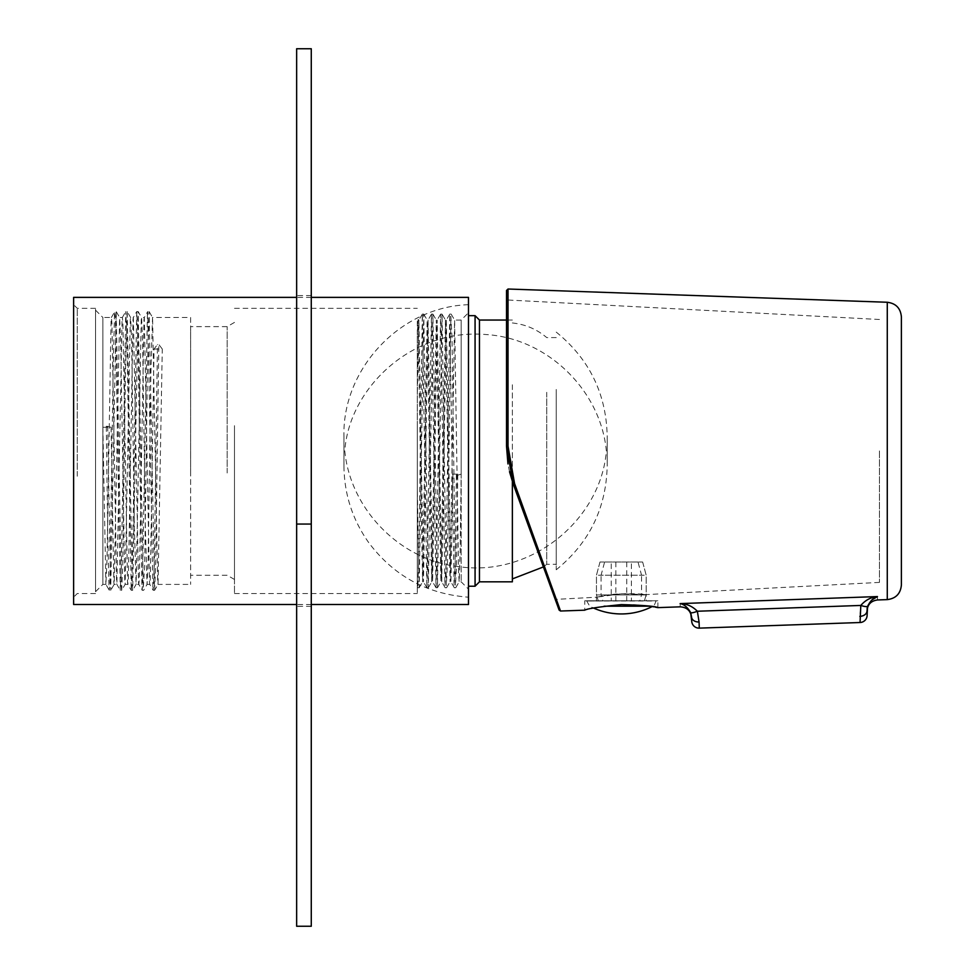 <?xml version="1.0" encoding="UTF-8"?>
<svg xmlns="http://www.w3.org/2000/svg" width="975" height="975" viewBox="0 0 975 975"><rect width="100%" height="100%" fill="white"/><g stroke="black" fill="none" stroke-linecap="round" stroke-linejoin="round"><path stroke-width="0.73" stroke-dasharray="4.88 3.66" d="M461.175 474.143L457.75 475.191L452.948 474.143L461.175 474.143L461.175 320.044L461.175 581.831L461.175 474.143L460.151 551.472L459.176 581.807L458.603 572.398L454.606 320.068L450.036 581.807L445.465 320.068L440.895 581.807L436.288 320.044L431.718 581.831L427.148 320.044L422.577 581.831L418.007 320.044L417.3 335.717L417.3 586.962L417.3 318.788L418.921 320.044L417.3 394.448M457.75 475.191L456.605 563.306L455.459 585.597L452.034 338.569L450.889 316.278L447.464 563.306L446.318 585.597L442.028 314.133L445.429 320.044L446.343 320.044L441.748 581.807L437.178 320.068L432.607 581.807L428.037 320.068L423.467 581.807L418.921 320.044M442.028 314.133L437.458 587.742L440.858 581.831L441.773 581.831M451.169 314.133L454.606 320.068L461.175 320.044L468.487 312.731L468.487 589.144L468.487 312.731M446.599 587.742L449.999 581.831L450.913 581.831L446.343 320.044M455.739 587.742L459.14 581.831L461.175 581.831L468.487 589.144M452.948 474.143L450.913 581.831M417.3 425.661L417.3 593.531L417.3 425.661M227.175 472.972L227.175 326.625L227.175 472.972M190.613 472.972L190.613 326.625L190.613 472.972M154.05 349.026L162.277 349.026L158.84 344.492L157.475 344.492L154.05 349.026L150.333 578.199L149.784 584.391L147.042 584.391L145.36 527.085L142.618 341.335L141.594 317.521L138.17 311.586L143.313 588.12L144.678 565.415L147.42 371.402L149.102 311.549L154.586 590.326L155.647 565.415L158.84 344.492M106.287 426.233L111.089 427.282L102.863 427.282L106.287 426.233L107.664 530.473L109.029 588.12L109.298 590.289L109.882 583.867L113.149 371.402L114.514 313.755L114.782 311.586L115.367 318.008L120.266 590.289L121.375 565.415L125.751 311.586L126.86 336.46L131.235 590.289L132.344 565.415L136.719 311.586L137.828 336.46L141.936 588.12L142.204 590.289L143.618 590.326L147.079 584.354L148.102 560.54L150.845 374.79L152.527 317.484L190.613 317.484L190.613 584.391L190.613 317.484M107.664 426.233L110.711 590.326L116.196 311.549L121.375 588.12L121.68 590.326L125.141 584.354L130.284 319.593L130.589 317.484L133.331 317.484L138.511 582.282L138.779 584.354L142.24 590.326L147.42 313.755L147.688 311.586L149.102 311.549L152.563 317.521L157.706 582.282L158.011 584.391L190.613 584.391M95.55 310.172L95.55 591.703L95.55 310.172L102.863 317.484L102.863 584.391L102.863 317.484L111.394 317.484L111.942 323.676L116.573 582.282L116.842 584.354L120.303 590.326L121.717 590.289L122.74 565.415L125.482 371.402L127.164 311.549L130.626 317.521L131.649 341.335L134.392 527.085L136.073 584.391L138.816 584.391L139.364 578.212L143.995 319.593L144.263 317.521L147.725 311.549L152.904 588.12L153.173 590.289L154.586 590.326L158.048 584.354L162.277 349.026M111.089 427.282L113.831 582.282L114.136 584.391L116.878 584.391L122.058 319.593L122.326 317.521L125.751 311.586L127.201 311.586L132.344 588.12L132.649 590.326L136.11 584.354L141.253 319.593L141.558 317.484L144.3 317.484L149.48 582.282L149.748 584.354L153.209 590.326L154.282 565.415L157.475 344.492M130.284 474.557L133.027 319.593L133.295 317.521L136.719 311.586L138.133 311.549L132.685 590.289L131.272 590.326L127.81 584.354L127.542 582.282L122.911 323.676L122.363 317.484L119.62 317.484L114.173 584.354L110.748 590.289L109.334 590.326L105.873 584.354L106.982 560.54L111.089 319.593L111.357 317.521L114.818 311.549L116.232 311.586L119.657 317.521L120.681 341.335L124.8 582.282L125.105 584.391L127.847 584.391L128.395 578.199L130.284 474.557M102.863 427.282L105.873 584.354M468.487 604.5L468.487 297.375M73.612 604.5L73.612 297.375M73.612 425.015L73.612 597.188L73.612 425.015M95.55 476.214L95.55 308.344L95.55 476.214M77.269 476.214L77.269 308.344L77.269 476.214M234.488 428.159L234.488 579.467L234.488 428.159M234.488 425.661L234.488 593.531L234.488 425.661M437.458 587.742L432.888 314.133L428.317 587.742L423.747 314.133L419.177 587.742L417.3 490.206M456.373 475.191L455.24 563.306L454.094 585.597L449.743 314.133L446.099 563.306L444.953 585.597L440.602 314.133L436.032 587.742L431.462 314.133L426.892 587.742L422.321 314.133L418.677 563.306L417.788 587.767L417.3 579.967M556.237 389.476L556.237 569.766L556.237 389.476M468.487 375.302L468.487 597.188L468.487 375.302M468.487 380.969L468.487 586.219L468.487 380.969M475.069 315.656L475.069 586.219M479.456 320.044L479.456 581.831M512.362 481.565L512.362 581.831M512.362 384.759L512.362 578.906L512.362 384.759M546.731 392.316L546.731 564.281L546.731 392.316M556.237 392.316L556.237 564.281L556.237 392.316M311.269 114.562L311.269 137.963L311.269 114.562M311.269 926.25L311.269 48.75L296.644 48.75L296.644 926.25M311.269 450.938L311.269 295.547L311.269 450.938M296.644 450.938L296.644 295.547L296.644 450.938M556.311 599.332L514.556 483.527L508.024 446.184L508.024 289.014M680.123 603.598C680.282 607.925 680.282 607.925 680.123 603.598C684.023 604.293 687.521 607.267 690.629 612.532A7.312 1.56 -23.4 0 0 697.369 611.24C692.421 606.255 686.668 603.708 680.123 603.598M813.235 598.857L877.439 596.566C877.61 601.075 877.61 601.075 877.439 596.566C870.931 597.175 865.386 600.137 860.803 605.438L859.84 616.358A7.312 5.265 178 0 0 866.97 610.85L867.043 608.875M584.756 600.783L657.881 600.783L584.756 600.783L584.756 610.179L595.652 607.644C616.407 603.988 635.237 603.635 652.141 606.584A68.213 68.213 0 0 0 652.909 606.194L649.582 606.194M653.75 606.852L655.078 607.096M879.45 450.938L879.45 582.392L879.45 450.938M509.511 471.717L507.951 463.954M543.404 566.926L513.13 483.734L543.404 566.926L546.731 564.281L556.237 564.281M506.513 446.221L513.13 483.734L506.513 446.221L506.513 320.044L506.513 446.221L508.024 446.184M604.086 595.725C618.345 592.288 647.327 594.128 646.181 594.616L621.319 593.775L596.456 597.224L604.086 595.725M901.388 585L901.388 316.875M691.714 621.075L691.58 616.992A7.312 5.265 -2 0 0 699.063 622.001L699.282 628.132L860.06 622.513A7.312 7.312 0 0 0 867.116 614.957L866.97 610.85M860.803 605.438A7.312 1.523 -160.6 0 0 867.616 606.292L872.138 599.796M621.319 600.783L646.181 600.783L621.319 600.783M638.028 562.027L599.991 562.027L638.028 562.027L641.55 575.189L596.456 575.189L596.456 594.933L641.55 594.933L641.55 575.189M604.61 562.027L642.647 562.027L604.61 562.027L601.087 575.189L646.181 575.189L646.181 594.933L601.087 594.933L601.087 575.189M599.991 562.027L596.468 575.189L596.456 594.933L598.284 600.783L639.734 600.783L641.55 594.933M642.647 562.027L646.169 575.189L646.181 594.933L644.353 600.783L602.903 600.783L601.087 594.933M596.456 594.933L598.284 600.783L611.252 600.783L611.252 562.027M646.181 594.933L644.353 600.783L631.386 600.783L631.386 562.027M626.767 562.027L626.767 600.783L611.252 600.783M615.871 562.027L615.871 600.783L631.386 600.783M588.364 600.783L656.053 600.783L588.364 600.783M604.073 606.194L652.909 606.194C653.421 606.877 654.469 605.146 656.053 601.002L586.584 601.002L656.053 600.783M602.903 600.783L615.871 600.783M626.767 600.783L639.734 600.783M311.269 524.062L296.644 524.062M887.274 302.262L887.274 599.613M514.556 483.527L513.13 483.734M697.369 611.24L735.235 609.899M859.84 616.358L860.06 622.513M419.177 587.742L422.614 581.807L423.491 581.831M428.317 587.742L431.754 581.807L432.632 581.831M423.747 314.133L427.184 320.068L428.062 320.044M432.888 314.133L436.325 320.068L437.202 320.044M234.488 322.408L227.175 326.625L190.613 326.625M234.488 579.467L227.175 575.25L190.613 575.25M105.909 584.391L102.863 584.391L95.55 591.703M311.269 297.375L296.644 297.375M311.269 604.5L296.644 604.5M95.55 308.344L77.269 308.344L73.612 304.688M95.55 593.531L77.269 593.531L73.612 597.188M234.488 593.531L417.3 593.531M234.488 308.344L417.3 308.344M455.715 587.767L454.35 587.767M451.145 314.108L449.78 314.108M446.574 587.767L445.209 587.767M442.004 314.108L440.639 314.108M437.434 587.767L436.069 587.767M432.863 314.108L431.498 314.108M428.293 587.767L426.928 587.767M423.723 314.108L422.358 314.108M419.153 587.767L417.788 587.767M417.3 586.962L417.751 587.742M454.313 587.742L450.889 581.807M449.743 314.133L446.318 320.068M445.173 587.742L441.748 581.807M440.602 314.133L437.178 320.068M436.032 587.742L432.607 581.807M431.462 314.133L428.037 320.068M426.892 587.742L423.467 581.807M422.321 314.133L418.897 320.068M556.237 332.109C589.253 358.922 606.243 393.595 607.193 436.117L607.193 465.758L607.193 436.117M556.237 569.766C589.253 542.953 606.243 508.28 607.193 465.758M343.943 465.758L343.943 436.117L343.943 465.758C344.163 494.069 352.475 519.773 368.891 542.856C393.9 575.969 427.099 594.08 468.487 597.188M468.487 304.688C400.737 306.735 342.347 368.367 343.943 436.117M344.784 450.938C350.427 509.815 400.408 560.406 459.249 566.731C531.96 577.151 601.027 519.102 606.365 450.938C600.624 390.146 547.475 338.52 486.513 334.583C412.206 327.868 349.16 387.867 344.784 450.938M512.362 320.044L506.513 320.044M512.362 322.969C525.318 324.322 536.774 329.197 546.731 337.594L556.237 337.594M311.269 295.547L296.644 295.547M311.269 606.328L296.644 606.328M879.45 319.483L506.513 299.934M879.45 582.392L646.181 594.616L646.181 600.783M596.456 600.783L596.456 597.224L555.226 599.393M657.881 607.62L657.881 600.783M598.175 568.778L596.456 575.189M644.463 568.778L646.181 575.189M586.584 600.783L589.729 606.194A68.213 68.213 0 0 0 593.617 608.071"/><path stroke-width="1.46" d="M311.269 297.375L468.487 297.375L468.487 604.5L311.269 604.5M296.644 297.375L73.612 297.375L73.612 604.5L296.644 604.5M512.362 481.565L512.362 581.831L479.456 581.831L475.069 586.219L475.069 315.656L468.487 315.656M479.456 581.831L479.456 320.044L475.069 315.656M296.644 524.062L296.644 48.75L311.269 48.75L311.269 524.062L296.644 524.062L296.644 926.25L311.269 926.25L311.269 524.062M866.982 611.301C867.409 604.622 870.931 600.844 877.561 599.954L887.274 599.613L887.274 302.262L508.024 289.014L508.024 446.184L514.556 483.527L560.528 611.02L514.556 483.527L513.13 483.734L509.511 471.717M655.078 607.096L657.881 607.62C655.712 606.267 643.524 605.268 621.319 604.61C599.113 606.84 586.926 608.705 584.756 610.179L560.528 611.02L556.311 599.332M813.235 598.857L680.123 603.598C680.282 607.925 680.282 607.925 680.123 603.598C686.668 603.708 692.421 606.255 697.369 611.24L699.063 622.001L697.369 611.24A7.312 1.56 156.6 0 1 690.629 612.532C687.521 607.279 684.023 604.293 680.123 603.598L877.439 596.566C877.61 601.075 877.61 601.075 877.439 596.566C873.612 597.59 870.334 600.832 867.616 606.292L867.116 614.957A7.312 7.312 0 0 1 860.06 622.513L699.282 628.132A7.312 7.312 0 0 1 691.714 621.075L690.629 612.532L691.58 616.992A7.312 5.265 178 0 0 699.063 622.001L699.282 628.132A7.312 7.312 0 0 1 691.714 621.075A7.312 7.312 0 0 0 699.282 628.132M593.617 608.071A68.213 68.213 0 0 0 652.141 606.584L653.75 606.852M507.951 463.954L506.513 446.221L506.513 290.477L506.513 446.221L508.024 446.184M513.13 483.734L559.102 610.058L513.13 483.734L506.513 446.221M555.226 599.393L543.404 566.926L559.102 610.058L560.528 611.02M887.274 302.262C895.891 303.359 900.595 308.234 901.388 316.875L901.388 585C900.595 593.641 895.891 598.516 887.274 599.613M867.116 614.957A7.312 7.312 0 0 1 860.06 622.513L860.803 605.438C865.386 600.137 870.931 597.175 877.439 596.566L872.138 599.796M867.043 608.875L867.616 606.292A7.312 1.523 19.4 0 1 860.803 605.438L697.369 611.24M859.84 616.358A7.312 5.265 -2 0 0 866.97 610.85M649.582 606.194L604.073 606.194M735.235 609.899L860.803 605.438M475.069 586.219L468.487 586.219M506.513 320.044L479.456 320.044M512.362 578.906L543.404 566.926M691.592 617.419C690.702 610.789 686.924 607.267 680.245 606.84L657.881 607.62M508.024 289.014L506.513 290.477"/></g></svg>
